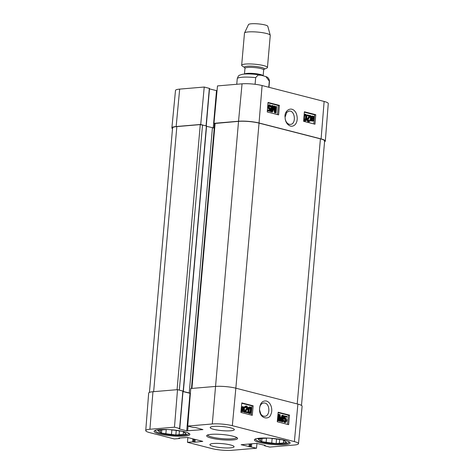 <?xml version="1.0" encoding="UTF-8"?>
<svg xmlns="http://www.w3.org/2000/svg" width="474" height="474" viewBox="0 0 474 474"><rect width="100%" height="100%" fill="white"/><g stroke="black" fill="none" stroke-linecap="round" stroke-linejoin="round"><path stroke-width="0.71" d="M256.967 443.368L256.511 448.22L231.952 450.3A14.226 2.411 5 0 1 211.908 448.588L187.479 442.325L187.864 437.549M298.502 443.694L302.116 406.248A14.558 2.465 -175 0 0 297.897 404.103L235.845 388.188A14.558 2.465 -175 0 0 215.332 386.44L190.773 388.52L187.728 426.055L212.293 423.975A14.226 2.411 5 0 1 232.331 425.688L294.384 441.602A14.226 2.411 5 0 1 298.502 443.694A14.226 2.411 5 0 1 294.33 445.015L269.765 447.095L264.658 445.785L265.233 445.584M179.658 437.982L179.427 438.503L174.296 438.942L149.861 432.673A14.226 2.411 5 0 1 145.737 430.588A14.226 2.411 5 0 1 149.914 429.26L174.473 427.181L177.519 389.646L152.96 391.725A14.558 2.465 -175 0 0 148.682 393.082L145.737 430.588M187.728 426.055L192.835 427.364L195.229 427.471L202.955 429.61L186.732 430.83L179.006 428.846L179.581 428.49L174.473 427.181M177.519 389.646L183.047 391.109L179.77 428.585M183.011 391.56L190.376 393.414M256.511 448.22L241.094 444.725L256.594 443.368L265.233 445.43M179.616 438.444L178.864 438.047L187.544 437.472L202.771 441.377L195.004 442.189L192.61 441.887L187.479 442.325M213.685 429.32A12.128 2.056 5 0 1 210.166 427.536A12.128 2.056 5 0 1 222.43 426.547A12.128 2.056 5 0 1 234.34 429.651A12.128 2.056 5 0 1 226.779 430.89A12.128 2.056 5 0 1 213.685 429.32M213.418 446.407A12.128 2.056 5 0 1 209.905 444.624A12.128 2.056 5 0 1 222.17 443.634A12.128 2.056 5 0 1 234.073 446.739A12.128 2.056 5 0 1 226.519 447.977A12.128 2.056 5 0 1 213.418 446.407M159.305 433.929A17.953 3.04 5 0 1 154.097 431.293A17.953 3.04 5 0 1 172.252 429.829A17.953 3.04 5 0 1 189.873 434.421A17.953 3.04 5 0 1 178.686 436.252A17.953 3.04 5 0 1 159.305 433.929M259.574 442.497A17.953 3.04 5 0 1 254.372 439.854A17.953 3.04 5 0 1 272.52 438.391A17.953 3.04 5 0 1 290.141 442.983A17.953 3.04 5 0 1 278.955 444.819A17.953 3.04 5 0 1 259.574 442.497M233.089 436.21A15.529 2.631 -175 0 0 217.584 434.231A15.529 2.631 -175 0 0 206.925 435.357A15.529 2.631 -175 0 0 221.891 439.759A15.529 2.631 -175 0 0 237.397 438.023A15.529 2.631 -175 0 0 233.089 436.21M236.698 437.496A14.558 2.465 5 0 1 221.992 438.64A14.558 2.465 5 0 1 207.701 434.954M277.272 421.753L278.167 412.226L289.531 415.135L288.636 424.668L277.272 421.753M240.905 412.427L241.799 402.894L253.163 405.809L252.269 415.343L240.905 412.427M266.418 401.01C262.163 400.506 259.853 403.392 259.491 409.66L259.551 410.383C260.232 419.443 269.73 419.881 270.885 414.294C272.852 410.697 271.638 402.704 266.418 401.01M260.783 413.926L259.509 409.737C259.574 405.809 260.984 403.546 263.722 402.953L264.865 403.042C270.269 404.02 270.144 416.237 264.747 416.273C263.189 416.35 261.867 415.568 260.783 413.926M242.605 411.053L243.346 408.896M253.163 405.809L252.02 405.892L241.764 403.261M251.161 415.058L252.02 405.892M287.528 424.384L288.388 415.218L278.131 412.587M284.447 421.884L285.555 420.58L284.72 418.886M285.129 421.836L286.243 420.527L285.407 418.838L284.519 419.247L283.322 419.063L284.068 415.911L287.007 416.439L286.942 417.185L285.129 416.723L284.72 418.364L285.621 418.186C286.48 418.495 286.889 419.3 286.841 420.61L286.337 422.014L285.075 422.476L283.778 420.331L284.37 420.414L285.36 421.86M286.942 417.185L285.075 416.936M284.388 422.53L285.484 422.518L284.388 422.53L283.096 420.379L283.778 420.331M280.644 418.98L281.983 415.295L283.476 415.449L282.883 421.807L282.303 421.659L282.8 416.338L280.975 421.315L280.436 421.179L279.624 415.431L279.121 420.841L278.54 420.693L279.133 414.335L280.039 414.566L280.827 420.343L282.67 415.242M282.883 421.807L281.615 421.706L281.888 418.832M280.975 421.315L279.749 421.226L279.346 418.376M279.121 420.841L277.853 420.74L278.451 414.389L279.133 414.335M289.531 415.135L288.388 415.218M241.675 409.5L243.085 407.889L242.356 407.279M249.128 412.884C249.668 413.204 250.053 412.41 250.278 410.514C250.408 408.588 250.189 407.646 249.608 407.681M249.069 413.524L249.751 413.47L248.785 412.552L248.572 409.85C248.779 407.687 249.371 406.728 250.361 406.988C251.339 407.19 251.73 408.398 251.534 410.614C251.333 412.765 250.74 413.719 249.751 413.47L249.069 413.524L248.098 412.605L247.89 409.903C248.092 407.735 248.69 406.781 249.674 407.036M247.683 412.83L244.679 412.06L247.535 408.049L246.782 406.728L245.775 407.776L245.206 407.545C245.419 406.36 245.97 405.874 246.853 406.088L248.109 408.215L245.526 411.509L247.754 412.084L247.683 412.83L243.992 412.113L246.847 408.096L246.095 406.781M245.775 407.776L244.531 407.539M245.206 407.545L244.525 407.593C244.732 406.414 245.283 405.928 246.172 406.135M241.041 410.958L241.45 410.496L241.225 408.742C241.444 407.178 242.066 406.491 243.091 406.686L244.092 407.474L244.537 406.965L244.744 407.296L244.276 407.836L244.483 409.572C244.246 411.13 243.63 411.811 242.635 411.622L241.947 411.669L240.946 410.899M241.426 406.882L243.091 406.686M243.784 407.089L244.537 406.965M249.312 407L250.361 406.988M249.146 409.998L249.638 407.924L250.296 407.628C250.87 407.593 251.096 408.541 250.959 410.466C250.734 412.362 250.355 413.15 249.816 412.83C249.235 412.872 249.016 411.924 249.146 409.998M249.638 407.924L249.934 407.658M245.704 406.088L246.853 406.088M244.11 411.586L244.791 411.539M243.992 412.113L244.679 412.06M241.947 411.669L242.635 411.622L241.633 410.851L241.029 411.112M243.932 408.227L244.015 409.471C243.849 410.697 243.399 411.231 242.67 411.077L241.947 410.49L243.932 408.227M242.966 411.106L242.67 411.077M243.772 407.841L241.781 410.111L241.687 408.849C241.858 407.587 242.309 407.048 243.043 407.231L243.772 407.841L243.085 407.889M241.082 410.52L241.45 410.496M277.853 420.74L278.54 420.693M279.749 421.226L280.436 421.179M281.615 421.706L282.303 421.659M284.607 418.204L285.621 418.186M284.519 419.247L284.003 419.016L284.75 415.864M283.322 419.063L284.003 419.016M188.196 432.946A16.661 2.82 5 0 1 188.35 434.131A16.661 2.82 5 0 1 171.795 435.031A16.661 2.82 5 0 1 155.65 431.275A16.661 2.82 5 0 1 156.005 430.125M169.698 429.634L172.607 430.019A13.26 2.246 5 0 1 178.212 430.753L182.597 431.328L183.758 432.175A13.26 2.246 5 0 1 185.245 433.26L186.406 434.107L183.189 434.38A13.26 2.246 5 0 1 179.077 434.723L175.854 435.002L171.469 434.421A13.26 2.246 5 0 1 165.87 433.692L161.486 433.112L160.325 432.264A13.26 2.246 5 0 1 158.837 431.186L157.67 430.339L160.893 430.06A13.26 2.246 5 0 1 165.005 429.717L167.358 429.515M179.409 430.907L179.077 434.723M183.189 434.38L183.402 431.915M166.226 429.61L165.87 433.692M171.469 434.421L171.866 429.918M158.92 430.232L158.837 431.186M160.325 432.264L160.514 430.096M175.854 435.002L176.251 430.439M161.486 433.112L161.764 429.93M288.465 441.507A16.661 2.82 5 0 1 288.619 442.698A16.661 2.82 5 0 1 272.064 443.593A16.661 2.82 5 0 1 255.919 439.836A16.661 2.82 5 0 1 256.28 438.693M269.973 438.201L272.882 438.58A13.26 2.246 5 0 1 278.481 439.315L282.865 439.89L284.027 440.737A13.26 2.246 5 0 1 285.514 441.821L286.681 442.669L283.458 442.941A13.26 2.246 5 0 1 279.346 443.291L276.129 443.563L271.744 442.989A13.26 2.246 5 0 1 266.145 442.254L261.761 441.679L260.593 440.832A13.26 2.246 5 0 1 259.106 439.748L257.945 438.9L261.162 438.628A13.26 2.246 5 0 1 265.274 438.278L267.632 438.077M279.684 439.475L279.346 443.291M283.458 442.941L283.677 440.482M266.501 438.177L266.145 442.254M271.744 442.989L272.135 438.486M259.189 438.794L259.106 439.748M260.593 440.832L260.783 438.657M276.129 443.563L276.526 439.007M261.761 441.679L262.039 438.491M285.052 117.256L286.734 112.35L289.158 111.088C295.16 110.175 296.469 124.277 290.39 124.389L289.253 124.301C287.173 123.607 285.828 121.83 285.206 118.962L285.17 118.749M269.546 105.518L270.014 105.477L268.924 106.78L269.777 108.475L271.169 108.297L270.464 111.443L268.207 110.869L268.266 110.122L270.079 110.584L270.464 108.943L269.57 109.121L268.325 106.703L268.805 105.299L270.062 104.837L271.377 106.982L270.103 106.964L270.784 106.899L269.771 105.453M270.103 106.964L269.327 105.542M269.676 108.439L270.654 108.066M268.207 110.869L270.464 111.443M267.52 110.934L267.579 110.187L268.266 110.122M269.445 110.424L269.742 109.168M270.464 108.943L268.882 109.186L267.638 106.769L268.118 105.364L269.374 104.902M269.777 109.014L268.882 109.186M268.936 104.861L270.062 104.837M271.377 106.982L270.784 106.899M276.081 112.972L275.175 112.735L274.322 106.97L272.544 112.065L271.738 111.858L272.254 105.506L272.834 105.655L272.402 110.969L274.162 105.998L274.701 106.135L275.578 111.876L276.016 106.472L276.597 106.62L276.081 112.972L275.175 112.735M274.487 112.806L273.83 108.398M271.738 111.858L272.544 112.065M271.051 111.923L271.566 105.572L272.254 105.506M272.597 108.534L273.474 106.063L274.162 105.998M275.133 108.967L275.329 106.537L276.016 106.472M311.572 119.495L311.471 118.251C311.625 117.025 312.064 116.491 312.793 116.645L313.521 117.232L311.572 119.495M311.471 118.885L312.834 117.297L312.526 116.93L313.213 116.865M312.526 116.93L312.105 116.711M312.834 117.297L313.521 117.232M311.738 119.875L313.693 117.611L313.8 118.867C313.646 120.129 313.201 120.669 312.473 120.485L311.738 119.875M313.142 118.251L313.806 118.186M312.431 120.479L313.118 118.251M312.793 120.515L312.473 120.485M310.985 120.752L311.003 118.15C311.222 116.592 311.827 115.911 312.822 116.1L313.829 116.871L314.274 116.361L314.481 116.693L314.019 117.226L314.268 118.98C314.066 120.538 313.456 121.225 312.431 121.03L311.424 120.242L310.985 120.752L310.209 120.68M310.257 120.467L310.772 120.42M310.298 120.236C310.103 121.439 309.552 121.931 308.651 121.711L307.964 121.782L306.672 119.626L309.244 116.284L306.986 115.703L307.045 114.945L310.778 115.662L307.94 119.726L308.716 121.066L309.723 120.005L311.234 119.886M310.553 119.952L310.322 118.216C310.535 116.657 311.145 115.976 312.141 116.171M311.714 116.136L312.822 116.1M313.527 116.497L314.274 116.361M311.744 121.095L312.881 121.066L311.744 121.095L310.737 120.313M308.621 121.036L309.036 120.07L309.723 120.005M307.964 121.782L308.651 121.711L307.359 119.561L309.931 116.219L307.673 115.638L307.733 114.88M309.244 116.284L309.931 116.219M306.986 115.703L307.673 115.638M304.468 120.218L305.126 119.916L305.594 117.813C305.706 115.863 305.469 114.909 304.889 114.945M306.281 117.748L305.813 119.851L305.155 120.153C304.569 120.189 304.332 119.229 304.444 117.279C304.652 115.354 305.025 114.554 305.576 114.874C306.157 114.838 306.394 115.798 306.281 117.748L305.594 117.813M305.126 119.916L305.813 119.851L305.155 120.153M304.071 115.697L305.629 114.228L306.625 115.158L306.868 117.896C306.69 120.094 306.097 121.06 305.096 120.799L303.834 118.618M304.409 120.87L305.487 120.834L303.692 120.396M304.178 114.388L305.244 114.193M313.871 123.933L314.458 116.723M314.463 116.657L314.612 114.803L304.361 112.178M277.503 114.607L278.244 105.477L267.994 102.852M279.387 105.37L278.617 114.892L267.253 111.977L268.023 102.455L279.387 105.37L278.244 105.477M315.755 114.696L314.979 124.218L303.615 121.303L304.391 111.781L315.755 114.696L314.612 114.803M290.461 126.09C294.929 127.192 299.171 121.486 296.256 113.369C291.919 104.742 284.074 110.875 285.052 117.007L285.241 119.211C285.887 122.665 287.623 124.958 290.461 126.09M325.318 141.045L328.263 103.539A14.226 2.411 -175 0 0 324.139 101.454L262.092 85.539A14.226 2.411 -175 0 0 242.048 83.827L217.489 85.913L213.975 123.329L238.535 121.243A14.558 2.465 5 0 1 259.047 122.997L321.099 138.912A14.558 2.465 5 0 1 325.318 141.045A14.558 2.465 5 0 1 324.566 141.738M213.975 123.329L214.639 123.495L191.46 388.461M201.385 124.621L200.721 124.449L204.235 87.032L179.67 89.112A14.226 2.411 -175 0 0 175.499 90.433L171.884 127.879A14.558 2.465 5 0 1 176.156 126.528L200.721 124.449M172.506 128.691A14.558 2.465 5 0 1 171.884 127.879M204.235 87.032L209.532 88.437L206.267 125.752M209.49 88.887L217.033 90.759M301.494 405.436L324.631 140.991A14.558 2.465 -175 0 0 320.412 138.852L259.047 123.116A14.558 2.465 -175 0 0 238.535 121.362L214.639 123.495M206.403 125.948L200.265 124.603L176.843 126.588A14.558 2.465 -175 0 0 172.572 127.944L149.434 392.395M214.242 128.051L206.551 126.333M178.188 389.812L183.047 391.151M183.017 391.441L190.394 393.213M255.089 84.289L255.676 77.635L258.075 75.088L261.405 75.289L265.908 76.616L269.309 81.131L268.776 87.257M267.449 67.515L270.257 35.384A12.94 2.192 -175 0 0 270.245 35.248L267.786 26.271A9.705 1.641 -175 0 0 264.984 24.95A9.705 1.641 -175 0 0 254.793 23.7A9.705 1.641 -175 0 0 248.494 24.583L244.513 32.996A12.94 2.192 -175 0 0 244.477 33.133L241.669 65.264A12.94 2.192 -175 0 0 242.196 65.963L244.785 67.675A10.025 1.7 -175 0 1 249.395 66.141A10.025 1.7 -175 0 1 261.494 67.438A10.025 1.7 -175 0 1 263.959 69.352L266.809 68.114A12.94 2.192 -175 0 0 267.449 67.515A12.94 2.192 -175 0 0 263.698 65.613A12.94 2.192 -175 0 0 249.727 63.943A12.94 2.192 -175 0 0 241.669 65.264M270.245 35.248A12.94 2.192 -175 0 0 266.507 33.482A12.94 2.192 -175 0 0 252.915 31.817A12.94 2.192 -175 0 0 244.513 32.996M297.897 404.103L294.384 441.602M235.845 388.188L232.331 425.688M238.535 121.362L212.293 423.975M152.96 391.725L149.914 429.26M182.863 391.014L179.581 428.49M190.015 393.355L186.732 430.83M188.065 426.144L187.645 430.907M251.682 443.783L251.404 446.911M249.259 443.99L249.01 446.804M250.183 443.913L249.922 446.881M250.752 443.86L250.497 446.834M264.693 445.287L264.664 445.631M179.462 438L179.433 438.349M192.877 438.835L192.61 441.887M193.777 439.066L193.522 441.964M194.346 439.214L194.091 442.112M195.241 439.445L195.004 442.189M247.89 409.903L248.572 409.85M248.098 412.605L248.785 412.552M250.278 410.514L250.959 410.466M246.847 408.096L247.535 408.049M245.378 410.063L246.059 410.01M241.379 411.391L242.066 411.343M243.334 409.518L244.015 409.471M280.703 419.419L281.165 419.383M285.555 420.58L286.243 420.527M267.674 106.763L268.325 106.703M268.118 105.364L268.805 105.299M273.966 108.013L274.464 107.965M313.118 118.933L313.8 118.867M310.34 119.152L311.027 119.087M310.322 118.216L311.003 118.15M306.672 119.626L307.359 119.561M308.254 117.291L308.935 117.226M259.047 122.997L262.092 85.539M321.099 138.912L324.139 101.454M214.141 128.051L214.544 123.471M213.229 127.986L216.494 90.682M206.072 125.705L209.342 88.342M238.535 121.243L242.048 83.827M176.156 126.528L179.67 89.112M297.222 403.931L320.412 138.852M235.851 388.194L259.047 123.116M153.653 391.666L176.843 126.588M177.069 389.681L200.265 124.603M179.338 389.995L202.54 124.798M183.207 390.985L206.403 125.788M189.221 393.035L212.423 127.838M191.923 388.425L215.113 123.347M265.908 76.616C268.148 77.25 269.333 78.903 269.463 81.569A16.175 2.737 -175 0 0 269.309 81.131M255.676 77.635A16.175 2.737 -175 0 0 237.237 78.749L236.757 84.277M263.905 69.376L263.663 69.956A9.379 1.588 -175 0 0 260.943 68.582A9.379 1.588 -175 0 0 250.817 67.367A9.379 1.588 -175 0 0 244.969 68.321L244.833 67.711M263.088 75.698A9.379 1.588 -175 0 0 260.422 74.513A9.379 1.588 -175 0 0 250.864 73.316A9.379 1.588 -175 0 0 244.548 74.062M264.51 445.24L264.468 445.69M188.35 434.131L189.167 433.467M155.65 431.275L154.957 430.475M288.619 442.698L289.436 442.029M255.919 439.836L255.231 439.037M269.919 109.15L269.232 109.216M206.593 125.883L183.391 391.08M269.463 81.569L268.965 87.305M237.237 78.749C238.001 76.385 238.849 75.188 239.773 75.147L242.048 74.394C245.177 73.618 253.821 73.772 261.405 75.295M244.969 68.321L244.466 74.068M263.663 69.956L263.159 75.716"/></g></svg>
